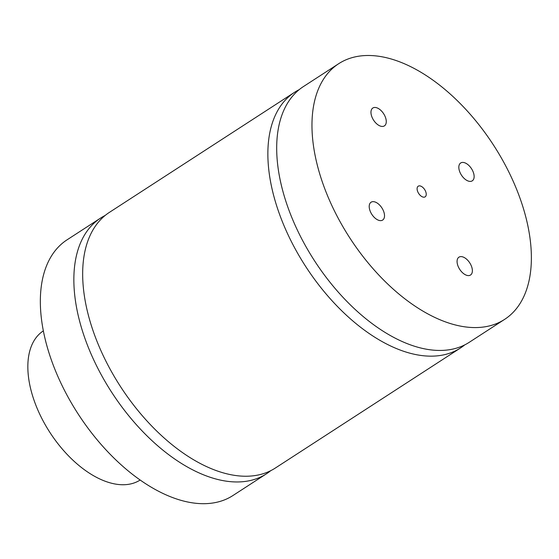 <?xml version="1.0" encoding="UTF-8"?>
<svg xmlns="http://www.w3.org/2000/svg" width="559" height="559" viewBox="0 0 559 559"><rect width="100%" height="100%" fill="white"/><g stroke="black" fill="none" stroke-linecap="round" stroke-linejoin="round"><path stroke-width="0.84" d="M424.966 190.081A6.352 3.564 -123 0 1 425.126 196.852A6.352 3.564 -123 0 1 418.677 193.463A6.352 3.564 -123 0 1 418.216 186.196A6.352 3.564 -123 0 1 424.966 190.081M382.384 208.724A10.635 5.967 -123 0 1 382.649 220.064A10.635 5.967 -123 0 1 371.854 214.39A10.635 5.967 -123 0 1 371.071 202.218A10.635 5.967 -123 0 1 382.384 208.724M471.999 169.496A10.635 5.967 -123 0 1 472.264 180.837A10.635 5.967 -123 0 1 461.468 175.156A10.635 5.967 -123 0 1 460.693 162.983A10.635 5.967 -123 0 1 471.999 169.496M470.245 263.687A10.635 5.967 -123 0 1 470.51 275.028A10.635 5.967 -123 0 1 459.715 269.347A10.635 5.967 -123 0 1 458.939 257.175A10.635 5.967 -123 0 1 470.245 263.687M384.138 114.539A10.635 5.967 -123 0 1 384.403 125.88A10.635 5.967 -123 0 1 373.608 120.199A10.635 5.967 -123 0 1 372.825 108.027A10.635 5.967 -123 0 1 384.138 114.539M270.717 470.685A152.397 85.541 -123 0 1 266.468 473.787A152.397 85.541 -123 0 1 259.537 477.519A152.397 85.541 -123 0 1 108.055 386.535A152.397 85.541 -123 0 1 100.648 218.045A152.397 85.541 -123 0 1 105.211 215.425M294.663 92.242L109.466 212.329A152.397 85.541 57 0 0 120.597 386.737A152.397 85.541 57 0 0 275.287 468.072L460.483 347.991A152.397 85.541 -123 0 1 305.801 266.657A152.397 85.541 -123 0 1 294.663 92.242A152.397 85.541 -123 0 1 299.233 89.629M464.739 344.889A152.397 85.541 -123 0 1 460.483 347.991M338.761 63.656L303.481 86.526A152.397 85.541 57 0 0 310.888 255.016A152.397 85.541 57 0 0 462.377 346A152.397 85.541 57 0 0 469.308 342.269L504.581 319.399A152.397 85.541 -123 0 1 497.65 323.13A152.397 85.541 -123 0 1 346.168 232.146A152.397 85.541 -123 0 1 338.761 63.656A152.397 85.541 -123 0 1 493.443 144.991A152.397 85.541 -123 0 1 504.581 319.399M43.378 330.851A88.902 49.898 57 0 0 47.843 429.165A88.902 49.898 57 0 0 136.158 482.151A88.902 49.898 57 0 0 140.113 480.034M100.648 218.045L67.136 239.776A152.397 85.541 57 0 0 74.543 408.266A152.397 85.541 57 0 0 226.025 499.25A152.397 85.541 57 0 0 232.956 495.519L266.468 473.787"/></g></svg>
